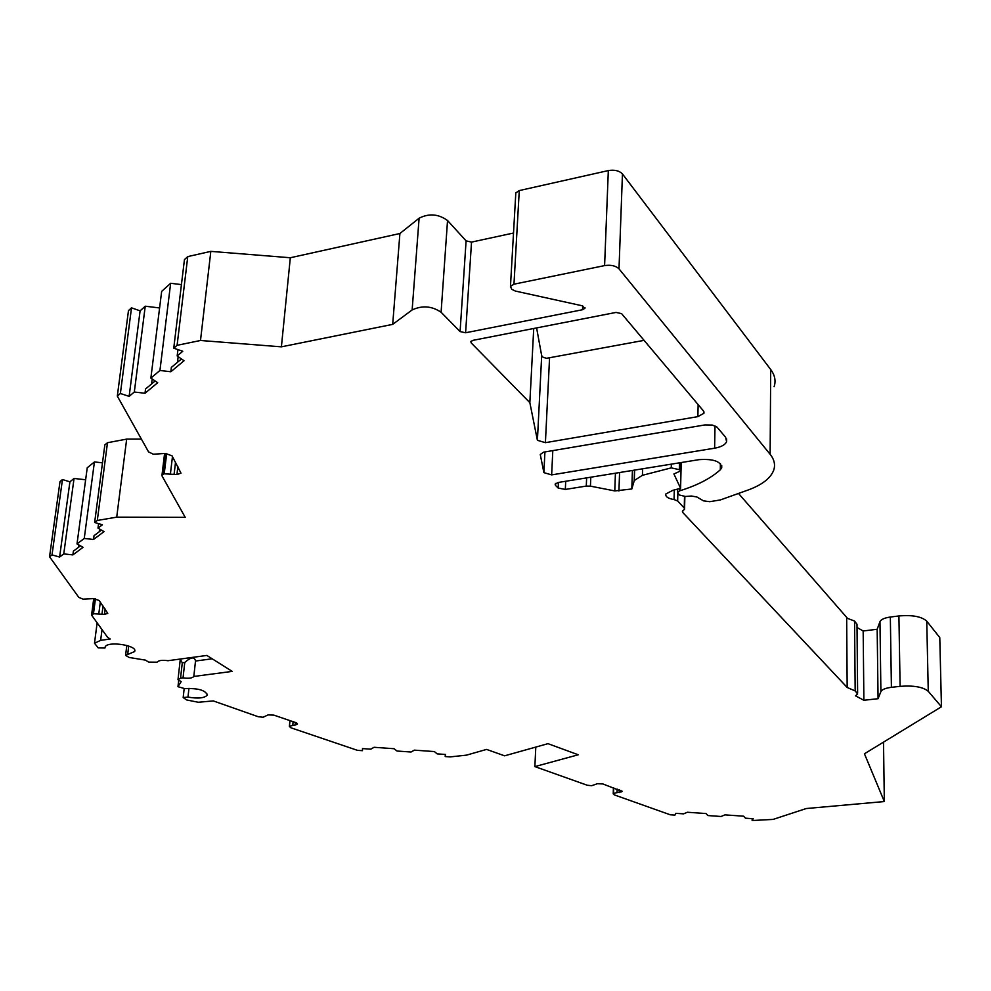 <?xml version="1.0" encoding="UTF-8"?>
<svg xmlns="http://www.w3.org/2000/svg" width="991" height="991" viewBox="0 0 991 991"><rect width="100%" height="100%" fill="white"/><g stroke="black" fill="none" stroke-linecap="round" stroke-linejoin="round"><path stroke-width="1.49" d="M644.076 340.359L546.586 358.284L543.241 357.367L541.681 355.682L536.602 327.922M847.305 618.111L738.506 493.444M857.624 692.957L856.992 624.256L854.564 621.06L846.673 618.05L847.169 687.457L682.725 512.446L682.403 511.269L684.57 509.225L684.248 508.036L677.658 500.975L674.066 499.563C668.083 498.56 665.333 496.702 665.803 494.001L672.765 490.372L680.594 488.29L673.905 473.971L680.26 471.084L680.099 462.723M879.971 621.654C881.061 619.412 884.517 617.864 890.339 617.034L898.911 615.956L900.101 686.342L891.404 687.32C885.508 688.076 882.015 689.501 880.9 691.607L879.971 621.654L877.171 629.26L863.173 630.982L857.029 627.489M898.911 615.956C912.364 614.804 921.642 616.538 926.746 621.146L928.27 691.322L941.45 706.756L939.778 637.572L926.746 621.146M85.635 479.755L74.052 478.455L69.915 481.812L62.458 479.557L60.005 481.564L49.55 556.769L78.797 597.375L83.021 599.134L93.303 598.626L99.125 600.459L107.796 613.367L104.427 614.383L93.488 613.726L91.767 615.374L107.66 637.436L110.236 638.997L100.648 640.359L94.504 643.233L97.13 622.831M102.482 462.834L94.43 461.93L87.245 467.764L77.013 543.923L83.058 547.305L72.888 554.898L63.758 553.907L74.052 478.455M141.391 439.1L126.675 439.112L107.486 442.717L104.848 444.885L94.641 522.48L102.42 524.772L97.985 528.116L104.055 531.61L93.538 539.476L84.247 538.46L94.43 461.93M159.601 307.953L145.243 306.207L140.103 310.84L131.506 307.842L128.471 310.617L117.322 396.103L148.563 451.896L153.345 454.225L165.41 453.42L172.062 455.848L180.981 473.153L176.943 474.553L164.233 473.797L161.991 475.085L162.078 476.027L185.218 517.339L116.715 517.153L97.304 520.461L94.641 522.48M181.427 284.603L170.65 283.277L161.657 291.391L150.867 378.091L157.705 382.687L145.008 393.266L134.318 392.015L145.243 306.207M419.106 218.193L412.145 309.935C422.216 305.253 431.865 306.008 441.094 312.239L447.536 220.51C438.505 213.969 429.029 213.189 419.106 218.193L399.906 233.517L290.326 257.747L210.823 251.367L187.77 256.595L184.45 259.617L173.747 348.175L182.765 351.26L177.178 355.967L184.053 360.736L170.824 371.761L159.935 370.473L170.65 283.277M447.536 220.51L466.092 240.875L471.53 242.101L513.511 233.034M515.741 194.05L515.815 192.873L519.272 190.582L608.325 170.576C614.569 169.572 619.276 170.7 622.447 173.945L770.701 369.519C774.9 375.168 776.027 380.891 774.107 386.701M704.923 424.928L712.318 425.052L716.964 427.059L725.623 437.279L726.601 441.701C725.177 444.835 721.188 447.003 714.622 448.192L551.653 474.887L543.898 472.645L540.268 454.522L543.452 452.193L704.923 424.928M529.851 402.68L471.196 342.911L470.836 341.622L473.004 340.334L616.043 312.425L621.592 313.639L703.412 410.881L703.932 413.272L697.875 416.629L545.409 442.667L537.407 440.301L529.851 402.68L533.728 328.479M677.658 500.975L677.832 493.394M632.419 470.452L631.812 488.972L614.792 490.929L590.438 486.147L586.288 486.073L565.328 489.43L558.181 488.043L555.542 485.479L555.109 484.103L558.193 482.481L699.064 459.651C713.57 458.697 721.114 461.434 721.696 467.851L720.308 469.796C710.683 478.442 697.206 485.417 679.863 490.743L677.584 492.254L679.306 494.992L685.438 496.479L691.47 496.033L696.908 496.999L703.461 500.851L709.779 501.694L720.445 499.91L748.019 490.037C761.868 484.983 770.391 478.467 773.599 470.49C775.544 465.027 774.392 459.626 770.131 454.287L619.003 268.846C615.758 265.761 610.964 264.671 604.597 265.6L513.97 284.194L510.464 286.362L511.678 289.236L515.345 291.057L582.287 305.798L584.938 308.263L582.51 309.737L465.609 332.765L460.084 331.589L441.094 312.239M290.004 720.63L289.384 726.453L290.858 727.778L357.454 750.336L362.433 750.683L362.508 748.589L370.845 749.171L374.053 747.288L394.084 748.713L397.019 751.029L411.054 752.02L414.362 750.15L434.368 751.562L437.18 753.878L445.504 754.461L445.194 756.542L450.149 756.901L466.501 755.142L486.581 749.407L504.605 755.823L547.973 743.671L578.273 754.783L534.867 766.6L535.797 747.078M362.433 750.683L362.595 748.589M445.194 756.542L445.331 754.448M126.675 439.112L116.715 517.153M107.486 442.717L97.304 520.461M78.846 544.951L78.537 547.292M72.888 554.898L73.396 551.145L80.457 545.843M99.596 529.045L99.249 531.758M93.538 539.476L94.034 535.673L101.454 530.111M97.985 528.116L98.567 523.644M69.915 481.812L59.596 557.041L52.015 554.898L62.458 479.557M63.758 553.907L59.596 557.041M84.247 538.46L77.013 543.923M52.015 554.898L49.55 556.769M193.815 676.457C192.304 678.191 188.711 678.662 183.038 677.869L184.76 662.483C190.966 656.996 194.558 656.513 195.512 661.034L193.815 676.457L232.241 671.39L206.846 655.435L167.987 660.712C162.202 659.895 158.572 660.39 157.098 662.186L148.724 662.112L145.404 660.117L129.189 657.479L125.584 655.385L134.652 651.533C138.096 645.376 107.102 640.632 105.133 647.049L104.947 648.04L98.22 647.891L94.504 643.233M188.959 688.311L187.98 697.082L183.174 697.565L186.704 699.968L198.262 702.26L213.3 700.922L258.317 716.753L263.098 717.249L268.09 714.895L273.912 715.143L295.987 722.674L297.473 723.987L296.582 724.594L289.496 726.205M187.98 697.082C198.051 698.828 204.493 698.16 207.33 695.087C205.571 690.219 198.051 688.064 184.784 688.646L177.971 686.676L181.18 681.622L177.996 679.702L180.3 659.226L182.282 662.818L180.548 678.191L177.996 679.702M184.76 662.483L182.282 662.818M180.548 678.191L183.038 677.869M212.185 658.78L195.512 661.034M152.193 378.983L151.586 383.938M145.008 393.266L145.541 388.992L155.141 380.965M178.157 356.649L177.476 362.297M170.824 371.761L171.344 367.413L181.477 358.953M177.178 355.967L177.934 349.6M140.103 310.84L129.14 396.363L120.382 393.501L131.506 307.842M134.318 392.015L129.14 396.363M159.935 370.473L150.867 378.091M187.77 256.595L177.092 345.326L173.747 348.175M120.382 393.501L117.322 396.103M210.823 251.367L200.504 340.483L177.092 345.326M290.326 257.747L281.394 346.838L200.504 340.483M399.906 233.517L392.696 324.367L281.394 346.838M412.145 309.935L392.696 324.367M752.157 818.665L752.144 820.523L753.222 818.739L745.455 818.194L743.622 816.188L724.966 814.875L721.076 816.485L707.983 815.568L706.05 813.549L687.37 812.248L683.567 813.859L675.775 813.314L674.908 815.11L670.263 814.788L614.234 794.856L613.54 793.494L622.15 791.227M534.867 766.6L587.291 785.256L591.677 785.702L597.375 783.708L602.862 783.943L622.15 791.462M752.144 820.523L773.116 819.408L806.265 808.532L884.331 801.546L883.514 742.135M884.331 801.546L864.437 753.779L941.45 706.756M900.101 686.342C913.727 685.326 923.117 686.986 928.27 691.322M863.173 630.982L863.879 700.265L878.063 698.705L877.171 629.26M878.063 698.705L880.9 691.607M863.879 700.265L855.506 695.831L857.636 693.948L855.171 690.938L847.169 687.457M631.812 488.972L634.29 480.511L642.416 475.308L671.254 467.876L679.925 469.796M544.914 451.946L543.898 472.645M552.805 450.608L551.653 474.887M715.007 425.882L714.622 448.192M471.32 341.015L471.196 342.911M698.122 404.601L697.875 416.629M549.547 358.16L545.409 442.667M681.151 462.549L680.569 487.696M674.066 499.563L674.301 490.136M720.407 463.639L720.308 469.796M679.9 488.984L679.863 490.743M679.69 490.793L679.727 489.083M165.968 453.432L163.49 474.032M166.674 453.494L164.233 473.797M175.518 462.24L174.069 474.553M177.872 466.6L176.943 474.553M172.471 456.603L170.402 474.008M289.929 720.606L289.384 726.453L289.917 720.606M105.108 608.994L104.427 614.383M103.027 606.021L101.962 614.358M100.302 602.144L98.79 613.925M95.421 598.812L93.488 613.726M94.839 598.725L92.869 613.9M102.023 629.619L100.648 640.359M128.706 646.033L127.666 654.506M178.752 680.16L178.021 686.59M296.73 722.984L296.582 724.594M295.405 722.476L295.169 725.053M293.101 721.683L292.766 725.338M466.092 240.875L460.084 331.589M471.53 242.101L465.609 332.765M582.683 305.897L582.51 309.737M513.97 284.194L519.272 190.582M604.597 265.6L608.325 170.576M619.003 268.846L622.447 173.945M770.131 454.287L770.701 369.519M555.629 483.447L555.542 485.479M558.428 482.444L558.181 488.043M565.7 481.267L565.328 489.43M586.288 486.073L586.622 477.873M590.438 486.147L590.797 477.191M615.423 473.202L614.792 490.929M619.573 472.534L618.929 491.016M613.54 787.771L613.33 793.704M613.726 787.845L613.54 793.494M621.01 790.459L620.961 792.143M619.499 789.914L619.412 792.54M617.133 789.059L617.009 792.763M891.404 687.32L890.339 617.034M854.564 621.06L855.171 690.938M682.762 510.749L682.725 512.446M684.248 508.036L684.508 496.516M679.343 469.139L679.492 462.822M671.254 467.876L671.353 464.147M642.416 475.308L642.626 468.793M634.19 480.796L634.525 470.106M541.681 355.682L537.407 440.301M726.651 439.025L726.601 441.701M703.969 411.835L703.932 413.272M680.606 487.795L681.201 462.549M721.696 467.851L721.733 465.609M677.584 492.254L677.646 489.616M164.593 453.432L161.991 475.085M93.724 598.626L91.643 614.668M134.776 650.53L134.652 651.533M125.584 655.385L126.811 645.426M184.165 688.72L183.174 697.565M207.33 695.087L207.429 694.196M178.714 680.136L177.971 686.676M584.963 307.544L584.938 308.263M510.464 286.362L515.815 192.873M613.218 793.89L613.429 787.734M684.583 508.569L684.855 496.516M680.272 470.353L680.458 462.673M634.29 480.511L634.624 470.093"/></g></svg>
